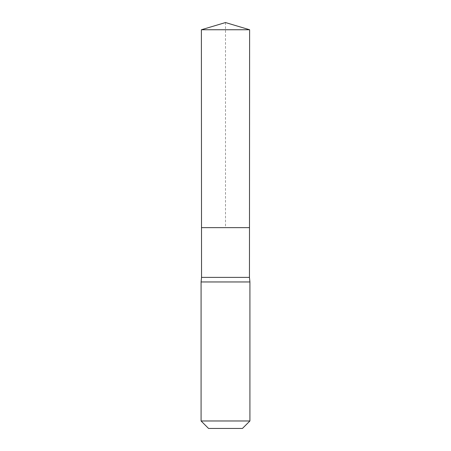 <?xml version="1.0" encoding="UTF-8"?>
<svg xmlns="http://www.w3.org/2000/svg" width="451" height="451" viewBox="0 0 451 451"><rect width="100%" height="100%" fill="white"/><g stroke="black" fill="none" stroke-linecap="round" stroke-linejoin="round"><path stroke-width="0.34" stroke-dasharray="2.25 1.69" d="M201.546 277.382L249.454 277.382M249.488 227.637L201.512 227.637L249.488 227.637M249.916 281.96L201.084 281.96M242.441 428.45L208.559 428.45M249.916 420.975L201.084 420.975M249.612 29.749L201.388 29.749M225.5 22.55L225.5 227.637"/><path stroke-width="0.68" d="M201.388 29.749L201.512 227.637L249.488 227.637L249.454 277.382L201.546 277.382L201.512 227.637L249.488 227.637L249.612 29.749L201.388 29.749L225.5 22.55L249.612 29.749M201.546 277.382L201.084 281.96L249.916 281.96L249.454 277.382M249.916 420.975L201.084 420.975L208.559 428.45L242.441 428.45L249.916 420.975L249.916 281.96M225.5 227.637L249.488 227.637L249.612 29.749L225.5 22.55M201.084 420.975L201.084 281.96"/></g></svg>
